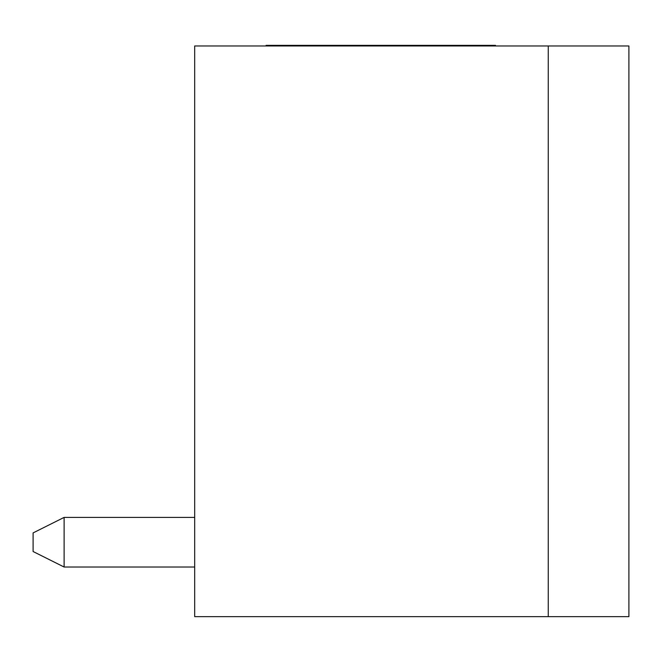 <?xml version="1.0" encoding="UTF-8"?>
<svg xmlns="http://www.w3.org/2000/svg" width="662" height="662" viewBox="0 0 662 662"><rect width="100%" height="100%" fill="white"/><g stroke="black" fill="none" stroke-linecap="round" stroke-linejoin="round"><path stroke-width="0.99" d="M194.686 616.653L194.686 45.968L548.26 45.968L548.26 616.653L194.686 616.653M548.26 45.968L628.9 45.968L628.9 616.653L548.26 616.653M64.115 517.403L33.1 532.91L33.1 551.52L64.115 567.028L194.686 567.028L64.115 567.028L194.686 567.028L64.115 567.028L194.686 567.028L64.115 567.028L194.686 567.028L64.115 567.028L194.686 567.028L64.115 567.028L64.115 517.403L194.686 517.403M279.025 45.968L279.025 45.347L495.499 45.347L495.499 45.968M276.973 45.968L276.973 45.347L279.025 45.347M270.427 45.968L270.427 45.347L276.973 45.347M308.202 45.968L308.202 45.347M304.677 45.968L304.677 45.347M291.793 45.968L291.793 45.347M349.139 45.968L349.139 45.347M344.712 45.968L344.712 45.347M340.988 45.968L340.988 45.347M327.582 45.968L327.582 45.347M438.931 45.968L438.931 45.347M434.893 45.968L434.893 45.347M421.413 45.968L421.413 45.347M417.821 45.968L417.821 45.347M473.231 45.968L473.231 45.347M470.417 45.968L470.417 45.347M457.649 45.968L457.649 45.347M485.023 45.968L485.023 45.347M491.411 45.968L491.411 45.347M483.003 45.968L483.003 45.347M454.157 45.968L454.157 45.347M439.411 45.968L439.411 45.347M413.411 45.968L413.411 45.347M401.751 45.968L401.751 45.347M395.197 45.968L395.197 45.347M390.597 45.968L390.597 45.347M381.238 45.968L381.238 45.347M371.986 45.968L371.986 45.347M367.385 45.968L367.385 45.347M360.699 45.968L360.699 45.347M323.519 45.968L323.519 45.347M322.899 45.968L322.899 45.347M288.946 45.968L288.946 45.347M269.252 45.968L269.252 45.347L270.427 45.347M266.347 45.968L266.347 45.347L269.252 45.347M266.091 45.968L266.347 45.347M495.284 45.968L495.284 45.347M492.545 45.968L492.545 45.347M266.091 45.347L266.025 45.968"/></g></svg>
